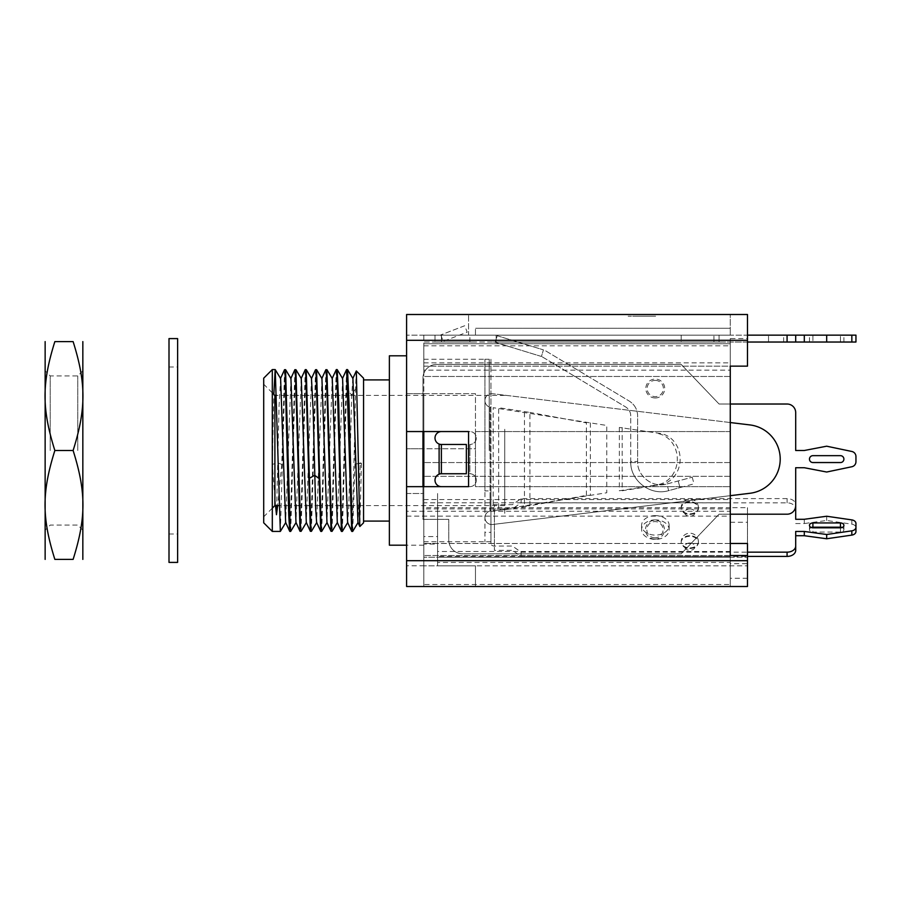 <?xml version="1.0" encoding="UTF-8"?>
<svg xmlns="http://www.w3.org/2000/svg" width="901" height="901" viewBox="0 0 901 901"><rect width="100%" height="100%" fill="white"/><g stroke="black" fill="none" stroke-linecap="round" stroke-linejoin="round"><path stroke-width="0.68" stroke-dasharray="4.5 3.38" d="M645.409 314.494L635.171 314.494L645.409 314.494M640.465 314.494L652.538 314.494L640.465 314.494M644.947 314.494L632.784 314.494L644.947 314.494M730.272 502.803L730.272 508.885L730.272 502.803L423.819 502.803L423.819 507.668L423.819 448.777L475.469 448.777L475.469 393.681L406.599 393.681L406.599 314.494L468.576 314.494L406.599 314.494L406.599 335.149L406.599 314.494L747.481 314.494L730.272 314.494L747.481 314.494L747.481 366.144L730.272 366.144L730.272 343.754L423.819 343.754L730.272 343.754L423.819 343.754L423.819 335.149L730.272 335.149L730.272 314.494L730.272 335.149L730.272 328.257L475.469 328.257L730.272 328.257L730.272 335.149L406.599 335.149L468.576 335.149L468.576 314.494L468.576 335.149L423.819 335.149L423.819 343.754L730.272 343.754L730.272 370.153L423.819 370.153L423.819 343.754L423.819 370.153M647.875 314.494L629.27 314.494L647.875 314.494M655.095 314.494L628.121 314.494L655.095 314.494M475.469 335.149L475.469 328.257L475.469 335.149L730.272 335.149L475.469 335.149M406.599 565.772L406.599 493.511L406.599 586.506L423.819 586.506L423.819 493.511L423.819 536.557L437.593 536.557L437.593 493.511L437.593 543.472L423.819 543.472L730.272 543.472L730.272 557.246L423.819 557.246L747.481 557.246L437.593 557.246L437.593 565.851L437.593 557.246L730.272 557.246L730.272 586.506L730.272 584.49L423.819 584.49L423.819 565.772L406.599 565.772L406.599 448.777L423.819 448.777L423.819 393.681L406.599 393.681L406.599 448.777L475.469 448.777L475.469 393.681L423.819 393.681L423.819 366.144L747.481 366.144L747.481 314.494L747.481 366.144L423.819 366.144L423.819 431.556L406.599 431.556M423.819 502.803L423.819 544.058L437.593 544.058L437.593 557.246L437.593 543.472L437.593 551.502L730.272 551.502L730.272 584.49M406.599 486.653L423.819 486.653L423.819 555.523L423.819 493.511L423.819 543.472L423.819 493.511L423.819 543.472L730.272 543.472L730.272 551.502M423.819 450.5L423.819 541.749L423.819 450.5M747.481 563.677L747.481 507.668L747.481 578.284L747.481 563.677L730.272 563.677M406.599 516.149L730.272 516.149L730.272 522.276L730.272 507.668L747.481 507.668M730.272 508.885L423.819 508.885M437.593 536.557L437.593 562.449L730.272 562.449M437.593 562.449L437.593 556.367L730.272 556.367M437.593 556.367L437.593 551.502M730.272 543.472L437.593 543.472L437.593 493.511L437.593 544.058M423.819 584.49L423.819 586.506L747.481 586.506L747.481 543.472L423.819 543.472L423.819 544.058M406.599 493.511L423.819 493.511L406.599 493.511L406.599 545.195L406.599 493.511M406.599 450.5L406.599 383.353L406.599 450.5M423.819 362.855L730.272 362.855L730.272 338.596L747.481 338.596M730.272 338.596L730.272 376.472L423.819 376.472L730.272 376.472L730.272 366.144L730.272 476.325L423.819 476.325L730.272 476.325L730.272 462.551L730.272 507.668L423.819 507.668M423.819 431.556L468.576 431.556L468.576 486.653L423.819 486.653M730.272 555.523L423.819 555.523L730.272 555.523L730.272 366.144L730.272 511.272L406.599 511.272M730.272 431.556L475.469 431.556L475.469 486.653L730.272 486.653L475.469 486.653L475.469 431.556L730.272 431.556M730.272 370.153L730.272 362.855M423.819 345.815L730.272 345.815M423.819 366.144L730.272 366.144M730.272 516.149L730.272 511.272M730.272 462.551L423.819 462.551L730.272 462.551M423.819 499.571L730.272 499.571M730.272 522.276L747.481 522.276M747.481 578.284L730.272 578.284M423.819 565.851L423.819 586.506L423.819 565.851L747.481 565.851L437.593 565.851L475.469 565.851L475.469 586.506L475.469 565.851L423.819 565.851L423.819 557.246M423.819 536.557L423.819 565.772M489.232 450.5L489.232 359.251L489.232 450.5M643.246 314.494L637.852 314.494L643.246 314.494M655.095 316.206L628.121 316.206L655.095 316.206M638.516 316.206L635.171 316.206L638.516 316.206M632.784 316.206L644.947 316.206L632.784 316.206M655.635 316.206L645.409 316.206L655.635 316.206M635.171 316.206L645.409 316.206L635.171 316.206M652.831 316.206L645.409 316.206L652.831 316.206M637.976 316.206L645.409 316.206L637.976 316.206M689.806 501.632A8.605 6.082 0 0 0 681.201 507.714A8.605 6.082 0 0 0 689.806 513.807A8.605 6.082 0 0 0 698.421 507.714A8.605 6.082 0 0 0 689.806 501.632M689.806 535.712A8.605 6.082 0 0 0 681.201 541.805A8.605 6.082 0 0 0 689.806 547.887A8.605 6.082 0 0 0 698.421 541.805A8.605 6.082 0 0 0 689.806 535.712M490.955 359.251L490.955 541.749L490.955 532.311L484.929 532.311L484.929 541.749L484.929 359.251L484.929 490.921L490.955 490.921L490.955 359.251L484.929 359.251M795.696 519.28L795.696 508.93A8.605 6.082 180 0 0 787.08 502.848L521.093 502.848L512.478 508.93L494.401 508.93L494.401 550.331L512.478 550.331L521.093 556.413L747.481 556.413M655.376 519.888A13.774 9.742 0 0 0 641.602 529.63A13.774 9.742 0 0 0 655.376 539.372A13.774 9.742 0 0 0 669.15 529.63A13.774 9.742 0 0 0 655.376 519.888M689.806 508.93A5.169 3.649 0 0 0 685.334 514.415A5.169 3.649 0 0 0 694.288 514.415A5.169 3.649 0 0 0 689.806 508.93M689.806 543.021A5.169 3.649 0 0 0 685.334 548.495A5.169 3.649 0 0 0 694.288 548.495A5.169 3.649 0 0 0 689.806 543.021M795.696 535.712L795.696 531.455M795.696 508.93L795.696 504.673A8.605 6.082 0 0 0 787.08 498.591L521.093 498.591L512.478 504.673L494.401 504.673A3.446 2.433 0 0 1 490.955 502.24L490.955 490.921M521.093 556.413L521.093 552.155L512.478 546.062L494.401 546.062A3.446 2.433 0 0 1 490.955 543.63L490.955 502.24M521.093 552.155L747.481 552.155M655.376 515.631A13.774 9.742 0 0 0 641.602 525.373A13.774 9.742 0 0 0 655.376 535.104A13.774 9.742 0 0 0 669.15 525.373A13.774 9.742 0 0 0 655.376 515.631M689.806 548.495A8.605 6.082 0 0 0 697.261 539.372A8.605 6.082 0 0 0 682.35 539.372A8.605 6.082 0 0 0 689.806 548.495M689.806 514.415A8.605 6.082 0 0 0 697.261 505.281A8.605 6.082 0 0 0 682.35 505.281A8.605 6.082 0 0 0 689.806 514.415M490.955 532.311L490.955 543.63M490.955 499.199L490.955 382.069L490.955 499.199M521.093 502.848L521.093 498.591M795.696 523.549L804.3 523.549L804.3 519.28M851.828 519.9L851.828 524.157L826.679 520.496L804.3 523.549M851.828 524.157A5.169 3.649 180 0 1 855.95 527.738M842.12 527.502A3.446 2.433 0 0 1 843.899 529.63A3.446 2.433 0 0 1 840.453 532.063L812.905 532.063L812.905 527.806M811.238 527.502A3.446 2.433 0 0 0 809.47 529.63A3.446 2.433 0 0 0 812.905 532.063M826.679 520.496L826.679 516.239M440.78 334.924L443.247 341.355L467.18 332.165L464.713 325.734L440.78 334.924L464.713 325.734M542.199 356.807L625.733 407.004L542.199 356.807M545.747 350.906L629.281 401.091L545.747 350.906M630.745 415.857C630.632 412.05 628.966 409.099 625.733 407.004C628.966 409.099 630.632 412.05 630.745 415.857L630.745 461.537L637.626 461.537L637.626 415.857C637.457 409.516 634.676 404.605 629.281 401.091C634.676 404.605 637.457 409.516 637.626 415.857L637.626 461.537C637.018 475.976 652.572 488.342 666.886 483.995C652.572 488.342 637.018 475.976 637.626 461.537L630.745 461.537L630.745 415.857M668.666 490.64C650.117 496.282 629.957 480.244 630.745 461.537C629.957 480.244 650.117 496.282 668.666 490.64L666.886 483.995L692.227 477.203L678.194 480.954L679.985 487.61L694.007 483.848L668.666 490.64L666.886 483.995L678.194 480.954L679.985 487.61L668.666 490.64M497.228 335.746L543.438 349.881L497.228 335.746L495.223 342.335L541.433 356.469L543.438 349.881L541.433 356.469L495.223 342.335L497.228 335.746M747.481 342.031L495.268 342.031L719.077 342.031L719.077 335.149L681.201 335.149L747.481 335.149M681.201 342.031L422.952 342.031L681.201 342.031L681.201 335.149L422.952 335.149L681.201 335.149L681.201 342.031M851.839 342.031L719.077 342.031L719.077 335.149L855.95 335.149L855.95 342.031L851.839 342.031L851.839 335.149M840.453 342.031L809.47 342.031L840.453 342.031L840.453 335.149L812.905 335.149L840.453 335.149L840.453 342.031M493.207 342.031L495.268 342.031L493.207 342.031M768.53 342.031L783.645 342.031L768.53 342.031L768.53 335.149L768.53 342.031M469.871 342.031C478.161 342.031 478.161 342.031 469.871 342.031C478.161 342.031 478.161 342.031 469.871 342.031L435.003 342.031L469.871 342.031L469.871 335.149C478.161 335.149 478.161 335.149 469.871 335.149L441.456 335.149L469.871 335.149C478.161 335.149 478.161 335.149 469.871 335.149M439.542 342.031L441.456 342.031L441.456 335.149L435.003 335.149L441.456 335.149L435.003 335.149L441.456 335.149L439.542 335.149L441.456 335.149L441.456 342.031L441.456 335.149L441.456 342.031L439.542 342.031M795.696 342.031L795.696 335.149M804.3 342.031L804.3 335.149M826.679 342.031L826.679 335.149M812.905 335.149L809.47 335.149L812.905 335.149L812.905 342.031L812.905 335.149M496.136 335.149L713.93 335.149L496.136 335.149L496.136 342.031L496.136 335.149M493.207 335.149L495.268 335.149L493.207 335.149M713.93 342.031L713.93 335.149L713.93 342.031M719.077 342.031L719.077 335.149L719.077 342.031M660.478 433.516L619.359 427.446L660.478 433.516A25.847 22.818 -90 0 1 680.142 459.105A25.847 22.818 -90 0 1 660.478 484.704L657.651 484.704A25.847 22.818 90 0 0 677.315 459.105A25.847 22.818 90 0 0 657.651 433.516M619.359 427.446L619.359 490.763L657.651 484.704M622.186 427.446L622.186 490.763L660.478 484.704M493.196 510.529L505.754 509.617L493.196 510.529L493.196 407.691L606.756 425.452L606.756 492.757L500.292 509.617M524.461 412.433L524.461 505.788L529.923 505.788L505.754 509.617M590.369 422.862L590.369 495.359L586.416 495.359L529.923 505.788L529.923 412.433L498.647 407.691L498.647 510.529M586.416 495.359L586.416 422.862L529.923 412.433M422.952 431.556L422.952 378.195A13.774 13.774 0 0 1 436.726 364.421L681.201 364.421L719.077 404.02L730.272 404.02M730.272 514.201L719.077 514.201L681.201 553.8L462.551 553.8A13.774 13.774 0 0 1 448.777 540.026L448.777 519.37L422.952 519.37L422.952 486.653M730.272 422.546L492.633 393.737A6.881 6.881 0 0 0 484.986 399.729A6.881 6.881 0 0 0 490.944 407.398L490.065 407.398L490.065 510.811L490.944 510.811A6.881 6.881 0 0 0 484.986 518.492A6.881 6.881 0 0 0 492.633 524.483L730.272 495.674M468.576 486.653L469.871 486.653A6.453 6.453 0 0 0 476.325 480.199A6.453 6.453 0 0 0 469.871 473.746L469.871 444.475A6.453 6.453 0 0 0 476.325 438.021A6.453 6.453 0 0 0 469.871 431.556L468.576 431.556M439.114 473.746L441.456 473.746L439.114 473.746L439.114 444.475L441.456 444.475A6.453 6.453 0 0 1 435.003 438.021A6.453 6.453 0 0 1 441.456 431.556L469.871 431.556A6.453 6.453 0 0 1 476.325 438.021A6.453 6.453 0 0 1 469.871 444.475L469.871 473.746A6.453 6.453 0 0 1 476.325 480.199A6.453 6.453 0 0 1 469.871 486.653L441.456 486.653A6.453 6.453 0 0 1 435.003 480.199A6.453 6.453 0 0 1 441.456 473.746M655.264 380.391A8.132 8.132 0 0 1 662.303 392.588A8.132 8.132 0 0 1 648.224 392.588A8.132 8.132 0 0 1 655.264 380.391M654.959 537.818A8.132 8.132 0 0 1 647.932 525.632A8.132 8.132 0 0 1 661.998 525.632A8.132 8.132 0 0 1 654.959 537.818M795.696 450.5L804.3 450.5L826.679 446.198L851.76 451.457A5.169 5.169 0 0 1 855.95 456.525L855.95 461.695A5.169 5.169 0 0 1 851.76 466.763L826.679 472.023L804.3 467.72L795.696 467.72L795.696 505.596A8.605 8.605 0 0 1 787.08 514.201L719.077 514.201L681.201 553.8L462.551 553.8A13.774 13.774 0 0 1 448.777 540.026L448.777 519.37L422.952 519.37L422.952 378.195A13.774 13.774 0 0 1 436.726 364.421L681.201 364.421L719.077 404.02L787.08 404.02A8.605 8.605 0 0 1 795.696 412.624L795.696 450.5M490.944 510.811A6.881 6.881 0 0 0 484.986 518.492A6.881 6.881 0 0 0 492.633 524.483L749.812 493.298A34.429 34.429 0 0 0 749.812 424.912L492.633 393.737A6.881 6.881 0 0 0 484.986 399.729A6.881 6.881 0 0 0 490.944 407.398L490.065 407.398L490.065 510.811L490.944 510.811M654.959 539.147A9.449 9.449 0 0 1 646.783 524.968A9.449 9.449 0 0 1 663.147 524.968A9.449 9.449 0 0 1 654.959 539.147M655.264 397.972A9.449 9.449 0 0 1 647.087 383.792A9.449 9.449 0 0 1 663.451 383.792A9.449 9.449 0 0 1 655.264 397.972M812.905 462.551A3.446 3.446 0 0 1 809.47 459.105A3.446 3.446 0 0 1 812.905 455.669L840.453 455.669A3.446 3.446 0 0 1 843.899 459.105A3.446 3.446 0 0 1 840.453 462.551L812.905 462.551M439.114 444.475L441.456 444.475M504.729 429.27L504.729 514.662L504.729 429.27M504.729 432.39L504.729 505.596L504.729 432.39M274.895 395.404L274.895 505.596M263.7 513.097L263.7 384.22L263.7 513.097M263.7 522.805L263.7 378.195M272.305 531.421L272.305 369.579M275.526 505.596L272.305 464.387L273.848 394.368M284.57 369.658L281.776 464.387L277.688 462.855L272.305 464.387M280.616 378.533L279.085 405.506L276.708 505.596M281.776 464.387L277.666 505.596M311.464 378.578L306.295 522.434M301.261 378.51L295.967 522.434M290.944 378.533L285.64 522.422M315.564 369.658L310.901 528.673M305.236 369.658L300.574 528.673M294.897 369.658L290.235 528.673M280.391 531.376L285.076 372.327M290.719 531.376L295.404 372.327M301.058 531.376L305.732 372.327M311.386 531.365L316.06 372.327M321.713 531.376L326.399 372.327M332.041 531.376L336.726 372.327M342.369 531.376L347.054 372.338M352.854 378.42L351.717 395.235L348.743 508.288L347.617 522.434M342.594 378.533L337.289 522.434M332.244 378.51L326.962 522.434M321.939 378.533L316.623 522.422M325.892 369.658L321.229 528.673M336.219 369.658L331.557 528.673M346.558 369.658L341.884 528.673M352.708 531.376L354.949 464.387L354.949 423.898L352.223 528.662M360.321 462.855L361.436 463.272L354.949 464.387L360.321 462.855L358.012 522.58M356.267 370.987L355.535 388.86L351.717 395.235L348.721 391.428M361.436 463.272L359.859 526.511M354.926 423.887L355.535 388.86M363.553 378.195L363.553 522.805M363.553 427.299L363.553 521.093L363.553 427.299M389.378 427.299L389.378 521.093L389.378 427.299M389.378 545.195L389.378 355.805M406.599 419.37L406.599 545.195L406.599 419.37M406.599 429.27L406.599 514.662L406.599 429.27M177.621 450.5L177.621 367L177.621 450.5M169.005 450.5L169.005 534L169.005 450.5M177.621 338.596L177.621 562.404M169.005 338.596L169.005 562.404M50.219 450.5L50.219 375.942L50.219 450.5M45.05 559.239L45.05 341.761M77.756 450.5L77.756 375.942L77.756 450.5M82.926 341.761L82.926 559.239M73.116 450.5C86.214 492.137 86.214 517.76 73.116 559.397L54.86 559.397C41.761 517.76 41.761 492.137 54.86 450.5C41.761 408.863 41.761 383.24 54.86 341.603L73.116 341.603C86.214 383.24 86.214 408.863 73.116 450.5L54.86 450.5M406.599 340.319L747.481 340.319M494.401 546.062L494.401 504.673M787.08 502.848L787.08 498.591M840.453 532.063L840.453 527.806M787.08 342.031L787.08 335.149M347.831 390.291L346.344 388.399M423.819 545.195L406.599 545.195M423.819 541.749L489.232 541.749M423.819 359.251L489.232 359.251M698.421 507.714A8.605 8.605 0 0 0 689.806 499.109A8.605 8.605 0 0 0 681.201 507.714M698.421 541.805A8.605 8.605 0 0 0 689.806 533.201A8.605 8.605 0 0 0 681.201 541.805M490.955 541.749L484.929 541.749M669.15 529.63L669.15 525.373M641.602 529.63L641.602 525.373M843.899 529.63L843.899 525.373M809.47 529.63L809.47 525.373M692.227 477.203L694.007 483.848M843.899 342.031L843.899 335.149M809.47 342.031L809.47 335.149M783.645 342.031L783.645 335.149M435.003 335.149L435.003 342.031L435.003 335.149M504.729 395.404L348.833 395.404M347.977 395.404L338.506 395.404M337.65 395.404L328.178 395.404M327.311 395.404L317.839 395.404M316.983 395.404L307.511 395.404M306.655 395.404L297.184 395.404M296.328 395.404L286.856 395.404M286 395.404L276.528 395.404M504.729 505.596L351.3 505.596M350.433 505.596L340.972 505.596M340.105 505.596L330.633 505.596M329.777 505.596L320.305 505.596M319.45 505.596L309.978 505.596M309.122 505.596L299.65 505.596M298.794 505.596L289.322 505.596M288.455 505.596L278.983 505.596M272.305 392.825L263.7 384.22M272.305 508.175L263.7 516.78M169.005 534L177.621 534M169.005 367L177.621 367M82.926 370.773L77.756 375.942L50.219 375.942L45.05 370.773M82.926 530.227L77.756 525.058L50.219 525.058L45.05 530.227"/><path stroke-width="1.35" d="M406.599 560.681L747.481 560.681L747.481 586.506L406.599 586.506L406.599 314.494L747.481 314.494L747.481 366.144L730.272 366.144L730.272 555.523L747.481 555.523L747.481 543.472L730.272 543.472M423.819 486.653L423.819 431.556M747.481 560.681L747.481 555.523L730.272 555.523M406.599 431.556L468.576 431.556L468.576 486.653L406.599 486.653M804.3 535.712L795.696 535.712L795.696 550.331A8.605 6.082 180 0 1 787.08 556.413L787.08 552.155A8.605 6.082 0 0 0 795.696 546.062L795.696 531.455L804.3 531.455L826.679 534.496L851.828 530.835A5.169 3.649 0 0 0 855.95 527.265L855.95 531.522A5.169 3.649 180 0 1 851.828 535.104L826.679 538.764L804.3 535.712L804.3 531.455M747.481 556.413L787.08 556.413M795.696 550.331L795.696 546.062M795.696 504.673L795.696 519.28L804.3 519.28L826.679 516.239L851.828 519.9A5.169 3.649 0 0 1 855.95 523.481L855.95 527.265M747.481 552.155L787.08 552.155M855.95 523.481L855.95 531.522M842.12 527.502A3.446 2.433 0 0 0 840.453 527.198L840.453 522.94L812.905 522.94A3.446 2.433 0 0 0 809.47 525.373A3.446 2.433 0 0 0 812.905 527.806L840.453 527.806A3.446 2.433 0 0 0 843.899 525.373A3.446 2.433 0 0 0 840.453 522.94M811.238 527.502A3.446 2.433 0 0 1 812.905 527.198L840.453 527.198M826.679 538.764L826.679 534.496M851.839 342.031L851.839 335.149L855.95 335.149L855.95 342.031L747.481 342.031M851.839 335.149L747.481 335.149M826.679 342.031L826.679 335.149M804.3 342.031L804.3 335.149M795.696 342.031L795.696 335.149M441.377 444.475L466.346 444.475L466.346 473.746L441.377 473.746L441.377 444.475L439.114 444.475L439.114 473.746L441.377 473.746M730.272 404.02L787.08 404.02A8.605 8.605 0 0 1 795.696 412.624L795.696 450.5L804.3 450.5L826.679 446.198L851.76 451.457A5.169 5.169 0 0 1 855.95 456.525L855.95 461.695A5.169 5.169 0 0 1 851.76 466.763L826.679 472.023L804.3 467.72L795.696 467.72L795.696 505.596A8.605 8.605 0 0 1 787.08 514.201L730.272 514.201M422.952 486.653L422.952 431.556M730.272 495.674L749.812 493.298A34.429 34.429 0 0 0 749.812 424.912L730.272 422.546M441.456 473.746A6.453 6.453 0 0 0 435.003 480.199A6.453 6.453 0 0 0 441.456 486.653L468.576 486.653M441.456 444.475A6.453 6.453 0 0 1 435.003 438.021A6.453 6.453 0 0 1 441.456 431.556L468.576 431.556M840.453 455.669L812.905 455.669A3.446 3.446 0 0 0 809.47 459.105A3.446 3.446 0 0 0 812.905 462.551L840.453 462.551A3.446 3.446 0 0 0 843.899 459.105A3.446 3.446 0 0 0 840.453 455.669M278.983 505.596L274.895 505.596L274.895 395.404L272.305 392.825M263.7 382.204L263.7 522.805L272.305 531.421L272.305 369.579L263.7 378.195L263.7 382.204M276.708 505.596L276.461 514.719L275.526 505.596M277.666 505.596L276.461 514.719M290.235 528.673L289.739 531.342L288.759 515.44L285.076 372.327M320.722 531.342L316.623 522.422L315.665 508.491L313.154 410.428L311.464 378.578L315.564 369.669M305.732 372.327L310.394 531.342L306.295 522.434L301.272 378.533L295.888 369.635L300.574 528.673M295.404 372.327L300.067 531.342L295.967 522.434L290.944 378.533L285.561 369.624L290.156 527.581L290.674 531.421L296.114 522.467M289.739 531.342L285.64 522.422L280.616 378.533L275.233 369.624L280.335 531.421L272.305 531.421M320.733 531.342L316.06 372.327M310.901 528.673L306.216 369.624L311.6 378.533M305.304 369.579L301.125 378.578M273.848 394.368L275.177 369.579L272.305 369.579M326.399 372.327L331.061 531.342L326.962 522.434L321.939 378.533L316.544 369.624L321.15 527.581L321.713 531.376L327.097 522.467M341.884 528.673L341.389 531.342L337.289 522.434L332.266 378.533L326.883 369.624L331.557 528.673M336.726 372.327L337.211 369.624L338.742 404.617L341.299 516.498L342.324 531.421L341.456 531.421M352.223 528.662L351.717 531.342L347.617 522.434L342.594 378.533L337.211 369.624M321.229 528.673L320.801 531.421L321.657 531.421M341.389 531.342L337.075 378.6L336.298 369.579L332.12 378.578M351.717 531.342L346.626 369.579L347.538 369.624L349.07 404.594L352.145 527.581L352.708 531.376L358.091 522.467M347.054 372.338L347.482 369.579M359.803 526.477L356.323 370.953L363.553 378.195L363.553 522.805L359.859 526.511L357.945 522.422L352.922 378.533L347.538 369.624M356.323 370.953L352.775 378.578M406.599 355.805L389.378 355.805L389.378 545.195L406.599 545.195M177.621 450.5L177.621 338.596L169.005 338.596L169.005 562.404L177.621 562.404L177.621 450.5M45.14 341.603L45.14 559.397M82.836 559.397L82.836 341.603M73.116 559.397C86.214 559.397 86.214 559.397 73.116 559.397C86.214 559.397 86.214 559.397 73.116 559.397C86.214 517.76 86.214 492.137 73.116 450.5L54.86 450.5C41.761 492.137 41.761 517.76 54.86 559.397L73.116 559.397M54.86 559.397C41.761 559.397 41.761 559.397 54.86 559.397C41.761 559.397 41.761 559.397 54.86 559.397M73.116 450.5C86.214 408.863 86.214 383.24 73.116 341.603L54.86 341.603C41.761 383.24 41.761 408.863 54.86 450.5M73.116 341.603C86.214 341.603 86.214 341.603 73.116 341.603C86.214 341.603 86.214 341.603 73.116 341.603M54.86 341.603C41.761 341.603 41.761 341.603 54.86 341.603C41.761 341.603 41.761 341.603 54.86 341.603M747.481 340.319L406.599 340.319M851.828 530.835L851.828 535.104M812.905 527.198L812.905 522.94M787.08 342.031L787.08 335.149M318.796 478.341L314.697 475.277L309.325 478.341M348.721 391.428L347.831 390.291M348.833 395.404L347.977 395.404M338.506 395.404L337.65 395.404M328.178 395.404L327.311 395.404M317.839 395.404L316.983 395.404M307.511 395.404L306.655 395.404M297.184 395.404L296.328 395.404M286.856 395.404L286 395.404M276.528 395.404L274.895 395.404M351.3 505.596L350.433 505.596M340.972 505.596L340.105 505.596M330.633 505.596L329.777 505.596M320.305 505.596L319.45 505.596M309.978 505.596L309.122 505.596M299.65 505.596L298.794 505.596M289.322 505.596L288.455 505.596M274.895 505.596L272.305 508.175M284.57 369.658L280.47 378.566M290.798 378.566L294.897 369.658M280.391 531.365L285.775 522.467M301.058 531.376L306.441 522.467M332.041 531.376L337.425 522.467M342.369 531.376L347.752 522.467M316.769 522.467L311.386 531.365M337.154 369.579L336.298 369.579M352.651 531.421L351.784 531.421M290.674 531.421L289.807 531.421M325.892 369.658L321.792 378.566M342.448 378.578L346.547 369.669M389.378 379.907L363.553 379.907M389.378 521.093L363.553 521.093"/></g></svg>
